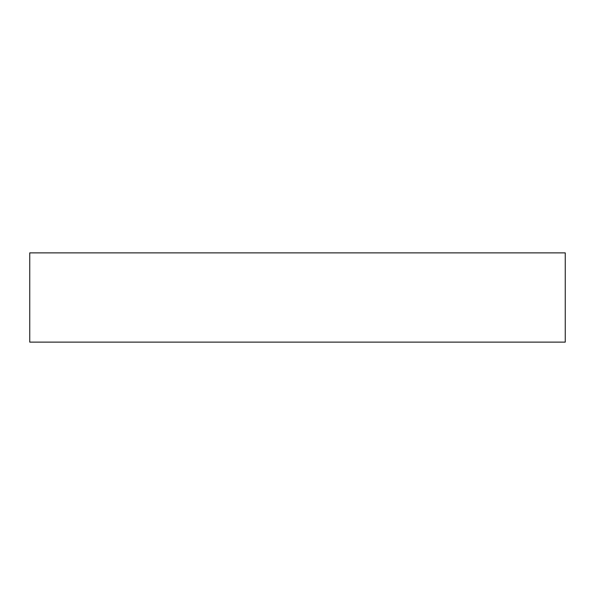 <?xml version="1.0" encoding="UTF-8"?>
<svg xmlns="http://www.w3.org/2000/svg" width="595" height="595" viewBox="0 0 595 595"><rect width="100%" height="100%" fill="white"/><g stroke="black" fill="none" stroke-linecap="round" stroke-linejoin="round"><path stroke-width="0.89" d="M29.75 342.125L29.75 252.875L565.25 252.875L565.25 342.125L29.75 342.125"/></g></svg>
